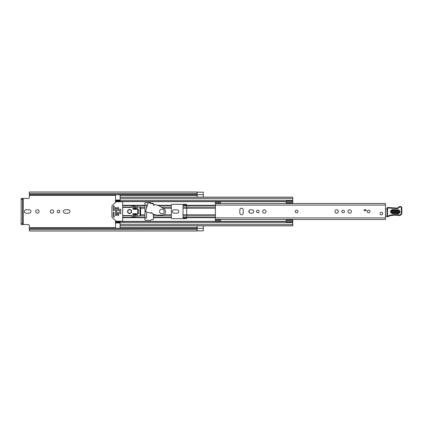 <?xml version="1.0" encoding="UTF-8"?>
<svg xmlns="http://www.w3.org/2000/svg" width="423" height="423" viewBox="0 0 423 423"><rect width="100%" height="100%" fill="white"/><g stroke="black" fill="none" stroke-linecap="round" stroke-linejoin="round"><path stroke-width="0.63" d="M29.346 228.457L197.06 228.457L197.06 229.589L29.346 229.589L29.346 225.586A1.026 1.026 0 0 0 28.32 224.56L23.249 224.56L23.249 198.44L28.32 198.44A1.026 1.026 0 0 0 29.346 197.414L29.346 193.411L197.06 193.411L197.06 194.543L29.346 194.543M39.08 211.5A1.692 1.692 0 0 0 37.388 209.808A1.692 1.692 0 0 0 35.696 211.5A1.692 1.692 0 0 0 37.388 213.192A1.692 1.692 0 0 0 39.08 211.5M58.496 210.194A1.306 1.306 0 0 0 57.19 211.5A1.306 1.306 0 0 0 58.496 212.806A1.306 1.306 0 0 0 59.802 211.5A1.306 1.306 0 0 0 58.496 210.194M51.987 209.808A1.692 1.692 0 0 0 50.3 211.5A1.692 1.692 0 0 0 51.987 213.192A1.692 1.692 0 0 0 53.679 211.5A1.692 1.692 0 0 0 51.987 209.808M197.166 194.67L203.31 194.67L203.31 192.19L197.166 192.19L197.166 197.155L203.31 197.16M203.31 225.84L197.166 225.845L197.166 230.81L203.31 230.852L197.06 230.852M203.31 225.845L203.31 230.81M29.219 213.192A1.692 1.692 0 0 0 30.911 211.5A1.692 1.692 0 0 0 29.219 209.808L26.094 209.808A1.692 1.692 0 0 0 24.402 211.5A1.692 1.692 0 0 0 26.094 213.192L29.219 213.192M65.126 209.808A1.692 1.692 0 0 0 63.439 211.5A1.692 1.692 0 0 0 65.126 213.192L68.251 213.192A1.692 1.692 0 0 0 69.943 211.5A1.692 1.692 0 0 0 68.251 209.808L65.126 209.808M177.158 213.192A1.692 1.692 0 0 0 178.85 211.5A1.692 1.692 0 0 0 177.158 209.808L174.033 209.808A1.692 1.692 0 0 0 172.346 211.5A1.692 1.692 0 0 0 174.033 213.192L177.158 213.192M146.601 207.846L146.601 205.097L144.962 205.097M144.962 217.903L146.601 217.903L146.601 211.986M186.712 208.248L183.027 208.248L183.027 214.752L186.712 214.752M215.402 215.899L186.712 215.899L186.712 217.903A0.767 0.767 0 0 1 185.946 218.67L172.113 218.67A0.767 0.767 0 0 1 171.347 217.903L171.347 205.097A0.767 0.767 0 0 1 172.113 204.33L185.946 204.33A0.767 0.767 0 0 1 186.712 205.097L186.712 215.899L183.027 215.894L183.027 217.374L186.712 217.374M183.027 215.894L183.027 214.752M197.06 194.686L29.346 194.686L197.06 194.543M197.06 228.457L29.346 228.383L197.06 228.314M203.31 192.19L197.06 192.148M203.31 194.67L203.31 197.155M197.06 193.411L197.06 191.984L29.346 191.984L29.346 193.411M197.06 229.589L197.06 231.016L29.346 231.016L29.346 229.589M23.249 198.44L21.15 198.44L22.482 198.44L22.482 199.46L21.15 199.46L21.15 198.44M22.482 224.56L21.15 224.56L21.15 223.54L22.482 223.54L22.482 224.56L23.249 224.56M21.15 223.54L21.15 199.46M22.482 223.54L22.482 199.46M186.712 205.626L183.027 205.626L183.027 207.106L215.402 207.101M183.027 208.248L183.027 207.106M183.027 205.626L183.027 205.055L186.712 205.055M186.712 217.945L183.027 217.945L183.027 217.374M296.592 210.168A1.332 1.332 0 0 0 295.265 211.5A1.332 1.332 0 0 0 296.592 212.832A1.332 1.332 0 0 0 297.924 211.5A1.332 1.332 0 0 0 296.592 210.168M241.528 214.752A1.692 1.692 0 0 0 243.214 213.06L243.214 209.94A1.692 1.692 0 0 0 241.528 208.248A1.692 1.692 0 0 0 239.836 209.94L239.836 213.06A1.692 1.692 0 0 0 241.528 214.752M257.813 210.194A1.306 1.306 0 0 0 256.507 211.5A1.306 1.306 0 0 0 257.813 212.806A1.306 1.306 0 0 0 259.119 211.5A1.306 1.306 0 0 0 257.813 210.194M264.322 209.808A1.692 1.692 0 0 0 262.63 211.5A1.692 1.692 0 0 0 264.322 213.192A1.692 1.692 0 0 0 266.014 211.5A1.692 1.692 0 0 0 264.322 209.808M336.655 209.808A1.692 1.692 0 0 0 334.963 211.5A1.692 1.692 0 0 0 336.655 213.192A1.692 1.692 0 0 0 338.342 211.5A1.692 1.692 0 0 0 336.655 209.808M343.159 210.194A1.306 1.306 0 0 0 341.853 211.5A1.306 1.306 0 0 0 343.159 212.806A1.306 1.306 0 0 0 344.465 211.5A1.306 1.306 0 0 0 343.159 210.194M349.662 209.808A1.692 1.692 0 0 0 347.976 211.5A1.692 1.692 0 0 0 349.662 213.192A1.692 1.692 0 0 0 351.354 211.5A1.692 1.692 0 0 0 349.662 209.808M368.565 210.168A1.332 1.332 0 0 0 367.233 211.5A1.332 1.332 0 0 0 368.565 212.832A1.332 1.332 0 0 0 369.898 211.5A1.332 1.332 0 0 0 368.565 210.168M381.372 212.219A1.332 1.332 0 0 0 380.039 213.552A1.332 1.332 0 0 0 381.372 214.879A1.332 1.332 0 0 0 382.704 213.552A1.332 1.332 0 0 0 381.372 212.219M252.055 213.192A1.692 1.692 0 0 0 253.742 211.5A1.692 1.692 0 0 0 252.055 209.808L250.569 209.808A1.692 1.692 0 0 0 248.877 211.5A1.692 1.692 0 0 0 250.569 213.192L252.055 213.192M215.402 202.971L215.402 201.972L220.52 201.972L220.52 202.971L215.402 202.971L215.402 203.511L385.469 203.511L385.469 219.489L215.402 219.484L215.402 221.028L220.52 221.028L220.52 219.489L215.402 219.484L215.402 217.903L385.469 217.903M220.52 202.971L220.52 203.511L215.402 203.516L215.402 217.903M366.006 210.733L364.214 210.733L364.214 209.708L366.006 209.708L366.006 210.733M385.469 208.544A1.026 1.026 0 0 1 385.512 208.555A0.513 0.513 0 0 0 386.257 209.084L387.05 208.983M386.95 216.349L385.469 216.375M398.122 210.469L392.491 210.263C390.73 211.093 390.699 211.986 392.396 212.949L398.027 213.155C399.788 212.325 399.82 211.431 398.122 210.469L398.149 209.76C400.75 211.225 400.697 212.595 398.001 213.864L392.37 213.657C389.773 212.193 389.821 210.823 392.518 209.554L398.149 209.76M392.481 210.543L398.112 210.749C399.46 211.505 399.434 212.214 398.038 212.875L392.407 212.669C391.058 211.912 391.085 211.199 392.481 210.543L392.433 211.96L398.064 212.166L398.085 211.458L392.454 211.251M387.071 207.979A0.513 0.513 0 0 1 387.6 207.482L396.864 208.053A2.052 2.052 0 0 0 398.514 207.318A2.205 2.205 0 0 1 400.285 206.524L400.47 206.535A1.433 1.433 0 0 1 401.85 208.01L401.802 213.033A2.559 2.559 0 0 1 398.508 215.466L398.128 215.349A29.187 29.187 0 0 0 390.746 215.577A5.124 5.124 0 0 0 388.991 216.195A5.124 5.124 0 0 1 387.526 216.761A0.513 0.513 0 0 1 386.902 216.253L387.071 207.984A0.513 0.513 0 0 1 387.071 207.979L387.584 207.994L387.415 216.264A4.611 4.611 0 0 0 388.737 215.751A5.636 5.636 0 0 1 390.667 215.069A29.7 29.7 0 0 1 398.228 214.847L398.656 214.974A2.052 2.052 0 0 0 401.29 213.028L401.337 208A0.92 0.92 0 0 0 400.449 207.043L400.264 207.037A1.692 1.692 0 0 0 398.905 207.645A2.559 2.559 0 0 1 396.843 208.565L387.584 207.994L387.6 207.482M387.526 216.761L387.415 216.264L386.902 216.253M398.128 215.349L398.228 214.847L398.656 214.974L398.508 215.466L398.128 215.349L398.228 214.847A29.7 29.7 0 0 0 390.667 215.069L390.746 215.577M400.449 207.043L400.47 206.535A1.433 1.433 0 0 1 401.85 208.01L401.337 208M391.746 207.867L391.703 208.375M400.264 207.037L400.285 206.524A2.205 2.205 0 0 0 398.514 207.318A2.052 2.052 0 0 1 396.864 208.053L396.843 208.565M382.704 213.552A1.332 1.332 0 0 1 381.372 214.879A1.332 1.332 0 0 1 380.039 213.552A1.332 1.332 0 0 1 381.372 212.219A1.332 1.332 0 0 1 382.704 213.552M297.924 211.5A1.332 1.332 0 0 1 296.592 212.832A1.332 1.332 0 0 1 295.265 211.5A1.332 1.332 0 0 1 296.592 210.168A1.332 1.332 0 0 1 297.924 211.5M369.898 211.5A1.332 1.332 0 0 1 368.565 212.832A1.332 1.332 0 0 1 367.233 211.5A1.332 1.332 0 0 1 368.565 210.168A1.332 1.332 0 0 1 369.898 211.5M153.417 204.135L153.417 203.817A0.513 0.513 0 0 0 152.904 203.304L151.45 203.304A0.513 0.513 0 0 1 151.09 203.156L150.62 202.686A0.513 0.513 0 0 0 150.26 202.538L144.962 202.791L144.962 220.209L150.26 220.462A0.513 0.513 0 0 0 150.62 220.314L151.09 219.844A0.513 0.513 0 0 1 151.45 219.696L152.904 219.696A0.513 0.513 0 0 0 153.417 219.183L153.417 214.144M249.21 210.49L249.21 212.51M286.091 203.511L286.197 202.892M120.121 200.528L115.511 200.528L115.511 202.279M115.511 220.721L115.511 222.472L120.121 222.472M286.197 220.108L286.091 219.489M136.513 208.222L133.441 208.222L133.441 209.322M133.441 213.678L133.441 214.778L136.513 214.778M115.511 201.438L120.121 201.438L120.121 194.85L115.511 194.686M115.511 228.314L120.121 228.15L120.121 221.562L286.197 221.562M120.121 200.55L115.511 200.55L115.511 194.85M115.511 228.15L115.511 222.45L120.121 222.45M292.753 225.84L120.121 225.84L292.753 225.84L292.753 221.615L286.197 221.615L286.197 221.953L292.753 221.953M292.753 197.16L120.121 197.16L292.753 197.16L292.753 203.426L286.197 203.421L286.197 201.047L292.753 201.047M115.511 221.562L120.121 221.562L115.511 221.562M286.197 221.615L286.197 219.574L292.753 219.574L292.753 221.615M286.197 220.357L292.753 220.357M292.753 202.643L286.197 202.643M286.197 201.385L292.753 201.385M137.538 213.678L138.511 213.678L138.511 209.322L137.538 209.322M120.788 209.322L119.656 209.322L119.656 213.678L120.788 213.678L120.788 209.322M131.643 211.5A2.052 2.052 0 0 0 129.597 209.448A2.052 2.052 0 0 0 127.545 211.5A2.052 2.052 0 0 0 129.597 213.552A2.052 2.052 0 0 0 131.643 211.5M113.972 212.267L113.205 212.526L113.205 216.497L113.792 217.189L114.226 217.01L113.972 212.267M116.235 221.234A0.513 0.513 0 0 1 115.87 221.081L112.074 217.285A0.513 0.513 0 0 1 111.921 216.925L111.921 206.075A0.513 0.513 0 0 1 112.074 205.715L115.87 201.919A0.513 0.513 0 0 1 116.235 201.766L122.168 201.766A0.513 0.513 0 0 1 122.681 202.279L122.681 220.721A0.513 0.513 0 0 1 122.168 221.234L116.235 221.234M113.459 210.733L114.226 210.474L114.226 205.99L113.792 205.811L113.205 206.503L113.459 210.733M118.324 212.267L117.557 212.526L117.816 215.598L118.583 215.344L118.324 212.267M118.324 207.402L117.557 207.656L117.816 210.733L118.583 210.474L118.324 207.402M116.277 207.402L115.511 207.656L115.765 215.598L116.531 215.344L116.277 207.402M122.681 215.598L131.643 215.598L131.902 216.513A0.513 0.513 0 0 0 132.515 217.015L137.538 216.111L137.538 206.889L132.515 205.985A0.513 0.513 0 0 0 131.902 206.487L131.643 207.402L122.681 207.402M139.981 216.031L139.981 206.969L140.61 207.915L140.61 215.085L139.981 216.031L137.538 216.111M139.981 206.969L137.538 206.889M132.928 207.016L132.928 209.322L136.513 209.322L136.513 207.788L132.928 207.016M132.928 215.984L136.513 215.212L136.513 213.678L132.928 213.678L132.928 215.984M120.788 213.636L120.788 209.364M153.544 204.711A0.513 0.513 0 0 0 153.887 205.351A0.513 0.513 0 0 0 154.527 205.012L154.95 204.499L159.217 205.811L164.129 208.904A3.479 3.479 0 0 1 162.12 215.185L156.314 215.016L152.042 213.731L151.973 213.07A0.513 0.513 0 0 0 151.63 212.431A0.513 0.513 0 0 0 150.995 212.774L150.599 213.192L145.464 211.643L148.198 202.564L153.454 204.145L153.549 204.711A0.513 0.513 0 0 0 153.544 204.711M159.561 211.5A2.305 2.305 0 0 0 161.866 213.805A2.305 2.305 0 0 0 164.172 211.5A2.305 2.305 0 0 0 161.866 209.195A2.305 2.305 0 0 0 159.561 211.5M129.396 209.718A1.792 1.792 0 0 0 127.815 211.701A1.792 1.792 0 0 0 129.798 213.282A1.792 1.792 0 0 0 131.379 211.299A1.792 1.792 0 0 0 129.396 209.718M197.166 228.33L203.31 228.33M29.346 195.363L115.511 195.363M120.121 195.363L197.166 195.363M29.346 227.637L115.511 227.637M120.121 227.637L197.166 227.637M133.615 209.322A2.617 2.617 0 0 1 134.667 208.914L136.513 208.624M136.513 214.376L134.667 214.086A2.617 2.617 0 0 1 133.615 213.678M134.667 214.086L134.731 213.678M134.667 208.914L134.731 209.322M215.402 205.097L385.469 205.097M220.52 220.029L215.402 220.029M398.001 213.864L398.064 212.166M388.991 216.195L388.737 215.751M401.802 213.033L401.29 213.028M398.514 207.318L398.905 207.645M392.37 213.657L392.396 212.949M392.491 210.263L392.518 209.554M398.085 211.458L398.112 210.749M392.407 212.669L392.433 211.96M153.417 214.778L155.521 214.778M163.696 214.778L171.347 214.778M163.23 208.222L171.347 208.222M153.734 205.271L154.337 205.271M157.472 205.271L171.347 205.271M158.53 205.599L171.347 205.599M161.665 207.101L171.347 207.101M153.417 217.401L171.347 217.401M153.417 217.729L171.347 217.729M153.417 215.899L171.347 215.899M186.712 214.778L215.402 214.778M186.712 208.222L215.402 208.222M186.712 205.271L215.402 205.271M115.511 201.644L286.197 201.644M122.681 205.271L144.962 205.271M122.681 217.729L144.962 217.729M115.511 221.356L286.197 221.356M186.712 217.729L215.402 217.729M186.712 205.599L215.402 205.599M186.712 217.401L215.402 217.401M140.61 208.222L144.962 208.222M140.61 214.778L144.962 214.778M122.681 205.599L144.962 205.599M122.681 207.101L131.902 207.101M132.928 207.101L133.303 207.101M140.203 207.101L144.962 207.101M115.511 208.222L116.531 208.222M117.557 208.222L118.583 208.222M132.928 208.222L133.441 208.222M122.681 217.401L144.962 217.401M132.928 214.778L133.441 214.778M115.511 214.778L116.531 214.778M117.557 214.778L118.583 214.778M122.681 215.899L131.902 215.899M132.928 215.899L133.303 215.899M140.203 215.899L144.962 215.899M120.121 198.339L292.753 198.339M120.121 200.259L292.753 200.259M115.511 201.084L120.121 201.084M120.121 224.661L292.753 224.661M120.121 222.741L292.753 222.741M115.511 221.916L120.121 221.916M286.197 219.981L292.753 219.981M292.753 203.019L286.197 203.019M120.121 222.963L115.511 222.963M115.511 200.037L120.121 200.037M120.121 201.438L286.197 201.438M292.753 219.574L286.197 219.574M286.197 203.426L292.753 203.426"/></g></svg>
